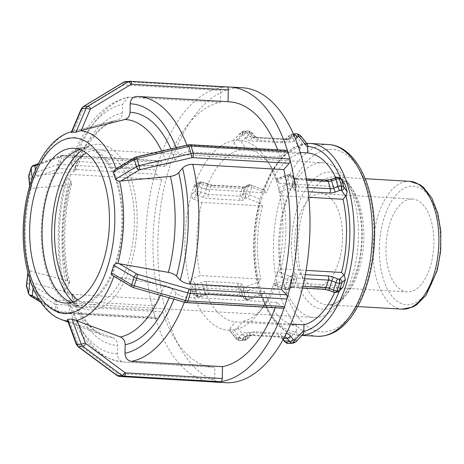 <?xml version="1.0" encoding="UTF-8"?>
<svg xmlns="http://www.w3.org/2000/svg" width="464" height="464" viewBox="0 0 464 464"><rect width="100%" height="100%" fill="white"/><g stroke="black" fill="none" stroke-linecap="round" stroke-linejoin="round"><path stroke-width="0.35" stroke-dasharray="2.32 1.74" d="M115.205 169.314L117.166 168.693L166.831 163.925C170.456 163.456 173.234 162.214 175.177 160.19L179.046 155.649C181.586 153.149 184.979 151.896 189.225 151.879L280.262 157.174L285.679 150.812A3.097 1.589 93.3 0 1 286.601 150.324M290.023 159.639A147.714 75.748 -86.7 0 0 288.863 155.376A147.714 75.748 -86.7 0 0 287.628 151.2M308.833 197.287L282.454 195.756L279.786 191.835L276.068 180.073A95.155 48.795 -86.7 0 0 267.444 160.735A95.155 48.795 -86.7 0 0 238.502 140.198L241.413 142.402L248.907 134.311A1.549 1.328 -94.7 0 1 249.852 133.91L250.119 133.928A1.549 1.328 -94.7 0 1 251.047 134.432L253.709 137.773A7.749 6.635 85.3 0 0 258.361 140.308L289.925 142.146A7.749 6.635 85.3 0 0 294.669 140.151L295.591 139.159M276.306 180.641L287.326 176.564A3.097 0.435 -110.3 0 1 287.129 174.94A3.097 0.435 -110.3 0 1 287.46 175.235L276.254 179.382L275.941 179.081M344.856 184.011L342.519 183.396L339.52 186.824L278.916 183.303L276.254 179.382L276.068 180.073M186.458 302.609A3.097 1.589 93.3 0 1 185.78 302.261L282.39 307.876A3.097 1.589 -86.7 0 0 283.063 308.229M282.39 307.876L277.223 302.389L186.186 297.093C181.946 296.641 178.611 295.319 176.163 293.12L172.475 289.205C170.613 287.436 167.887 286.184 164.285 285.453L113.361 276.074M284.357 307.162A147.714 75.748 -86.7 0 0 285.778 302.772A147.714 75.748 -86.7 0 0 287.117 298.3M342.38 288.051L340.321 288.475A92.945 47.659 93.3 0 1 339.37 290.992M338.795 291.554A3.097 2.819 45.6 0 1 335.774 292.082L339.863 288.086L340.321 288.475M339.863 288.086L337.45 285.528L276.851 282.002L273.772 284.908M302.87 286.346L294.472 285.859A4.652 1.74 17.3 0 0 292.245 286.323L290.905 287.639A4.652 1.74 -162.7 0 1 288.678 288.103L288.417 288.086A4.652 1.74 -162.7 0 1 285.006 287.297A3.097 0.568 111.6 0 0 284.786 289.275A3.097 0.568 111.6 0 0 285.076 289.136L274.044 284.763L273.899 283.608L276.677 274.676A95.155 48.795 -86.7 0 0 278.481 188.581M276.527 275.407L287.367 279.705A3.097 0.568 -68.4 0 1 289.147 276.057L278.116 271.689L276.677 274.676M119.265 376.437A3.097 1.589 93.3 0 1 118.03 373.503L214.641 379.123A3.097 1.589 -86.7 0 0 215.801 382.029A3.097 1.589 -86.7 0 0 215.94 382.069M214.641 379.123L214.89 367.273L123.853 361.978C119.834 361.276 117.67 358.562 117.375 353.846L117.554 345.384C117.427 341.585 115.838 338.993 112.787 337.612L69.617 321.494L67.384 319.905M215.197 382.034A147.714 75.748 -86.7 0 0 215.801 382.029A147.714 75.748 -86.7 0 0 218.376 381.901A147.714 75.748 -86.7 0 0 220.957 381.605M298.619 334.3L291.195 342.316L295.603 341.951L303.033 333.935L298.619 334.3C297.517 334.306 296.74 333.529 296.293 331.951A92.945 47.659 93.3 0 1 261.464 294.982L249.209 299.222A1.549 0.748 -15.8 0 1 248.06 299.413L247.799 299.396A1.549 0.748 -15.8 0 1 247.068 299.1L245.792 297.233A7.749 3.735 164.2 0 0 242.133 295.748L210.563 293.909A7.749 3.735 164.2 0 0 204.833 294.855L200.651 296.403A1.549 0.748 -15.8 0 1 199.503 296.589L199.242 296.571A1.549 0.748 -15.8 0 1 198.511 296.276L195.089 291.276L191.771 290.389A95.155 48.795 -86.7 0 0 229.332 330.258L229.929 328.263L237.063 337.206A1.549 1.328 85.3 0 0 237.997 337.711L238.258 337.728A1.549 1.328 85.3 0 0 239.204 337.328L242.005 334.306A7.749 6.635 -94.7 0 1 246.744 332.317L278.313 334.155A7.749 6.635 -94.7 0 1 282.959 336.69L285.621 340.025A1.549 1.328 85.3 0 0 286.555 340.535L286.816 340.553A1.549 1.328 85.3 0 0 287.761 340.153L296.276 330.965L296.293 331.951M283.197 339.341L282.634 338.639A4.652 3.979 85.3 0 0 279.844 337.113L248.275 335.281A4.652 3.979 85.3 0 0 247.799 335.286A4.652 3.979 85.3 0 0 245.433 336.475L242.631 339.491A4.652 3.979 -94.7 0 1 240.265 340.68A4.652 3.979 -94.7 0 1 239.789 340.686L239.528 340.675A4.652 3.979 -94.7 0 1 236.739 339.149A3.097 0.986 141.4 0 1 236.24 339.004L229.158 330.136L234.529 329.834A95.155 48.795 -86.7 0 0 258.581 313.107A95.155 48.795 -86.7 0 0 273.899 283.608M234.134 329.997L241.147 338.784A3.097 0.986 -38.6 0 0 244.667 336.574L237.533 327.636L234.529 329.834M303.033 333.935L303.497 333.72M37.81 164.726L63.359 155.573A3.097 2.575 70.3 0 0 61.457 155.399A3.097 2.575 70.3 0 0 60.007 157L31.906 167.063L29.539 174.655L57.646 164.587L60.007 157A4.652 1.74 17.3 0 1 61.729 156.826A3.097 1.589 93.3 0 1 63.255 155.162A3.097 1.589 93.3 0 1 63.933 155.515L160.538 161.13A3.097 1.589 -86.7 0 0 159.865 160.782A3.097 1.589 -86.7 0 0 158.572 161.843A3.097 1.589 -86.7 0 0 158.34 162.446L61.729 156.826L59.369 164.418L155.974 170.033A3.097 1.589 -86.7 0 0 155.817 170.711A147.714 75.748 -86.7 0 0 152.911 309.372A3.097 1.589 -86.7 0 0 153.045 310.022L56.434 304.407A3.097 1.589 93.3 0 1 57.107 300.133L153.717 305.747A3.097 1.589 -86.7 0 0 152.911 309.372A147.714 75.748 -86.7 0 0 154.071 313.635L153.045 310.022M153.717 305.747L159.135 299.384L68.098 294.095L64.177 291.989L65.001 289.548L68.869 285.006L69.693 282.57L67.367 280.703L30.131 270.877L29.348 270.779L27.968 271.568L28.06 272.322L30.114 279.548L32.816 283.011L70.899 293.155L73.184 294.872L72.401 297.459L68.533 302L67.744 304.575L71.636 306.542L162.667 311.837L157.25 318.2A3.097 1.589 93.3 0 1 156.327 318.681A3.097 1.589 93.3 0 1 155.307 317.811A147.714 75.748 -86.7 0 0 210.592 381.768M155.092 317.248L154.071 313.635A147.714 75.748 -86.7 0 0 155.307 317.811A3.097 1.589 -86.7 0 1 155.092 317.248L58.487 311.628A3.097 1.589 -86.7 0 0 59.717 313.067A3.097 1.589 -86.7 0 0 60.639 312.585A1.549 0.748 -15.8 0 1 60.071 312.434L39.156 299.779M258.402 286.561L247.295 290.667L249.348 297.894L260.455 293.787L257.851 284.571L257.967 282.669A92.945 47.659 93.3 0 1 254.144 243.136A92.945 47.659 93.3 0 1 259.643 202.838L260.055 203.365L247.527 198.406A1.549 0.58 17.3 0 0 246.39 198.14L246.129 198.122A1.549 0.58 17.3 0 0 245.386 198.279L244.041 199.595A7.749 2.9 -162.7 0 1 240.335 200.367L208.765 198.534A7.749 2.9 -162.7 0 1 203.081 197.212L198.969 195.582A1.549 0.58 17.3 0 0 197.832 195.315L197.565 195.303A1.549 0.58 17.3 0 0 196.829 195.454L193.227 198.975L191.156 195.785A95.155 48.795 -86.7 0 0 189.358 281.88L191.557 278.829L194.973 283.823A1.549 0.748 164.2 0 0 195.709 284.125L195.97 284.136A1.549 0.748 164.2 0 0 197.113 283.951L201.301 282.402A7.749 3.735 -15.8 0 1 207.031 281.457L238.595 283.295A7.749 3.735 -15.8 0 1 242.254 284.786L243.536 286.648A1.549 0.748 164.2 0 0 244.267 286.949L244.528 286.961A1.549 0.748 164.2 0 0 245.676 286.775L258.402 282.066L257.967 282.669M245.676 286.775A3.097 0.435 69.7 0 1 247.295 290.667A4.652 2.239 -15.8 0 1 243.855 291.235L243.594 291.218A4.652 2.239 -15.8 0 1 241.396 290.325L240.12 288.463A4.652 2.239 164.2 0 0 237.922 287.57L206.358 285.731A4.652 2.239 164.2 0 0 202.919 286.3L198.737 287.848A4.652 2.239 -15.8 0 1 195.298 288.411L195.037 288.393A4.652 2.239 -15.8 0 1 192.838 287.5L189.358 281.88M189.474 282.593L191.771 290.389M260.455 293.787L260.809 295.023L261.464 294.982M160.538 161.13L165.712 166.622L74.675 161.327L70.673 162.574L71.415 164.529L75.104 168.444L75.841 170.41L73.445 171.628L35.067 175.583L32.225 178.75L29.864 186.342L29.742 187.247L31.071 188.436L31.854 188.471L69.38 184.707L71.798 183.402L71.033 181.523L67.344 177.608L66.584 175.723L70.603 174.406L161.64 179.701L156.472 174.209A3.097 1.589 93.3 0 1 155.817 170.711A147.714 75.748 -86.7 0 1 157.157 166.24L158.34 162.446M155.974 170.033L157.157 166.24A147.714 75.748 -86.7 0 1 158.572 161.843A147.714 75.748 -86.7 0 1 221.972 87.406A3.097 1.589 93.3 0 0 220.684 90.515L124.079 84.895A1.549 1.328 85.3 0 0 123.407 85.063L83.085 109.481A1.549 1.328 85.3 0 0 82.522 110.148L73.608 131.155L117.34 120.089C120.443 119.068 122.136 116.667 122.421 112.891L122.6 104.429L128.012 97.173L220.441 102.364A132.942 68.173 -86.7 0 0 165.712 166.622M262.595 191.499L251.662 187.166L249.301 194.758L260.234 199.085L263.047 190.002L263.668 189.898A92.945 47.659 93.3 0 1 300.167 147.042L302.592 144.536L307.533 144.356M264.12 190.286L266.533 192.85L205.929 189.324L197.299 185.896L200.895 182.375A3.097 2.819 45.6 0 0 197.212 183.999L193.674 187.456L191.313 195.048L194.845 191.591L197.212 183.999A4.652 1.74 17.3 0 1 199.433 183.535A3.097 1.589 93.3 0 1 200.964 181.871A3.097 1.589 93.3 0 1 201.637 182.224L201.898 182.236A3.097 1.589 93.3 0 0 201.225 181.888A3.097 1.589 93.3 0 0 199.694 183.547L197.072 191.122L199.694 183.547A4.652 1.74 17.3 0 1 203.104 184.341A3.097 0.568 111.6 0 0 203.325 182.364A3.097 0.568 111.6 0 0 203.035 182.503L207.153 184.133A3.097 0.568 111.6 0 1 207.443 183.993A3.097 0.568 111.6 0 1 207.222 185.971L203.104 184.341L200.744 191.934L204.862 193.563L207.222 185.971A4.652 1.74 -162.7 0 0 210.633 186.766A3.097 1.589 93.3 0 1 212.164 185.107A3.097 1.589 93.3 0 1 212.837 185.455L244.4 187.288A3.097 1.589 93.3 0 0 243.728 186.94A3.097 1.589 93.3 0 0 242.202 188.604L210.633 186.766L208.272 194.358L239.836 196.191L242.202 188.604A4.652 1.74 -162.7 0 0 244.424 188.135A3.097 2.819 45.6 0 1 248.112 186.516L249.452 185.2A3.097 2.819 45.6 0 0 245.769 186.824L244.424 188.135L242.063 195.727L243.403 194.416L245.769 186.824A4.652 1.74 17.3 0 1 247.991 186.36A3.097 1.589 93.3 0 1 249.522 184.695A3.097 1.589 93.3 0 1 250.195 185.049L250.456 185.061A3.097 1.589 93.3 0 0 249.783 184.713A3.097 1.589 93.3 0 0 248.252 186.371L245.63 193.946L248.252 186.371A4.652 1.74 17.3 0 1 251.662 187.166A3.097 0.568 111.6 0 0 251.882 185.188A3.097 0.568 111.6 0 0 251.592 185.327L263.668 189.898M197.299 185.896L194.306 186.395L193.94 186.847A95.155 48.795 93.3 0 1 233.305 140.627L233.81 143.028L239.389 150.04A86.437 44.324 -86.7 0 0 205.929 189.324M193.674 187.456L193.94 186.847M191.313 195.048L191.156 195.785M260.234 199.085L259.556 201.225L259.643 202.838M108.68 175.195L107.886 172.359M111.412 184.817L110.606 181.987M108.831 262.984L109.846 259.741M105.786 272.832L106.697 269.851M278.116 271.689L280.917 268.923L306.066 270.39M237.533 327.636L243.391 321.285L290.679 324.034M296.276 330.965L296.392 325.438L235.787 321.912L229.929 328.263M195.089 291.276L203.864 288.022L264.463 291.549L261.94 294.512M258.402 282.066L260.93 279.096L200.326 275.575L191.557 278.829M193.227 198.975L201.863 202.403L262.462 205.929L260.055 203.365M118.059 184.051A79.037 40.53 -86.7 0 0 80.052 148.126A79.037 40.53 -86.7 0 0 41.534 224.042A79.037 40.53 -86.7 0 0 70.992 303.908A79.037 40.53 -86.7 0 0 80.347 305.266A79.037 40.53 -86.7 0 0 118.059 184.051M72.993 301.954A82.934 42.526 -86.7 0 0 82.905 308.45A82.934 42.526 -86.7 0 0 92.719 309.871A82.934 42.526 -86.7 0 0 132.292 182.688A82.934 42.526 -86.7 0 0 92.411 145A82.934 42.526 -86.7 0 0 81.815 150.301M71.537 132.594C70.951 132.379 71.346 131.973 72.72 131.382L73.608 131.155M280.262 157.174A132.942 68.173 -86.7 0 0 277.658 149.808M229.187 101.784A132.942 68.173 -86.7 0 0 228.044 101.738L137.008 96.442A132.942 68.173 -86.7 0 1 137.831 96.477M161.64 179.701A132.942 68.173 -86.7 0 0 159.135 299.384M162.667 311.837A132.942 68.173 -86.7 0 0 213.747 367.221A132.942 68.173 -86.7 0 0 214.89 367.273M275.251 307.771A132.942 68.173 -86.7 0 0 277.223 302.389M220.441 102.364L220.684 90.515M239.389 150.04L299.988 153.567A86.437 44.324 -86.7 0 0 266.533 192.85M299.988 153.567L300.167 147.042M262.462 205.929A86.437 44.324 -86.7 0 0 260.93 279.096M264.463 291.549A86.437 44.324 -86.7 0 0 296.392 325.438M334.631 292.471A86.437 44.324 -86.7 0 0 337.45 285.528M201.863 202.403A86.437 44.324 -86.7 0 0 200.326 275.575M203.864 288.022A86.437 44.324 -86.7 0 0 235.787 321.912M243.391 321.285A86.437 44.324 -86.7 0 0 263.796 306.408A86.437 44.324 -86.7 0 0 276.851 282.002M280.917 268.923A86.437 44.324 -86.7 0 0 282.454 195.756M233.195 140.725L241.065 132.507L245.479 132.147A3.097 1.259 42.8 0 1 248.907 134.311M227.128 86.983A147.714 75.748 -86.7 0 0 224.553 87.11L226.763 86.925L130.152 81.31L125.738 81.67L222.349 87.29L224.553 87.11A147.714 75.748 -86.7 0 0 221.972 87.406A3.097 1.589 -86.7 0 1 222.349 87.29M293.909 135.105L291.241 137.988A4.652 3.979 -94.7 0 1 288.875 139.177A4.652 3.979 -94.7 0 1 288.393 139.183L256.83 137.35A4.652 3.979 -94.7 0 1 254.04 135.824L251.378 132.489A4.652 3.979 85.3 0 0 248.588 130.964L248.321 130.952A4.652 3.979 85.3 0 0 247.846 130.952A4.652 3.979 85.3 0 0 245.479 132.147L238.113 140.099L238.502 140.198M238.113 140.099L233.699 140.459M300.26 152.511L246.993 149.414L241.413 142.402M410.884 199.068A46.493 23.844 -86.7 0 0 386.031 245.758A46.493 23.844 -86.7 0 0 407.212 291.879A46.493 23.844 -86.7 0 0 408.941 291.856A46.493 23.844 -86.7 0 0 433.799 245.166A46.493 23.844 -86.7 0 0 412.612 199.05A46.493 23.844 -86.7 0 0 410.884 199.068M339.52 186.824A86.437 44.324 -86.7 0 0 335.791 177.729M242.492 87.766A147.714 75.748 -86.7 0 0 237.005 87.835A147.714 75.748 -86.7 0 0 158.038 236.164A147.714 75.748 -86.7 0 0 225.342 382.696M71.328 302.429A77.488 39.736 -86.7 0 0 77.5 303.752A77.488 39.736 -86.7 0 0 80.376 303.717A77.488 39.736 -86.7 0 0 121.806 225.904A77.488 39.736 -86.7 0 0 86.495 149.037A77.488 39.736 -86.7 0 0 83.619 149.072A77.488 39.736 -86.7 0 0 80.214 149.634M77.726 299.843A77.488 39.736 -86.7 0 0 89.952 304.477A77.488 39.736 -86.7 0 0 92.829 304.442A77.488 39.736 -86.7 0 0 134.258 226.623A77.488 39.736 -86.7 0 0 98.948 149.762A77.488 39.736 -86.7 0 0 96.071 149.797A77.488 39.736 -86.7 0 0 86.269 152.946M320.212 162.829A77.488 39.736 -86.7 0 0 278.789 240.648A77.488 39.736 -86.7 0 0 314.099 317.509A77.488 39.736 -86.7 0 0 316.976 317.475A77.488 39.736 -86.7 0 0 358.399 239.662A77.488 39.736 -86.7 0 0 323.095 162.794A77.488 39.736 -86.7 0 0 320.212 162.829M319.568 193.761A46.493 23.844 -86.7 0 0 294.71 240.451A46.493 23.844 -86.7 0 0 315.897 286.566A46.493 23.844 -86.7 0 0 317.625 286.549A46.493 23.844 -86.7 0 0 342.478 239.859A46.493 23.844 -86.7 0 0 321.297 193.737A46.493 23.844 -86.7 0 0 319.568 193.761M278.916 183.303A86.437 44.324 -86.7 0 0 271.846 167.991A86.437 44.324 -86.7 0 0 246.993 149.414M134.606 157.603A3.097 1.34 -121.1 0 1 135.465 157.644L117.166 168.693M136.37 156.896L136.323 157.302A1.549 0.748 164.2 0 0 135.465 157.644M188.355 144.855L188.314 145.261L136.323 157.302M189.991 144.71A3.097 1.589 -86.7 0 0 189.074 145.191A1.549 0.748 164.2 0 0 188.314 145.261M285.679 150.812L189.074 145.191M307.713 187.415L298.746 186.893A3.097 1.589 93.3 0 1 298.074 191.168L308.253 191.76M278.359 187.868L289.374 183.79A3.097 0.435 69.7 0 0 290.998 187.688A1.549 0.748 -15.8 0 1 292.14 187.497A3.097 1.589 93.3 0 0 292.813 183.228A4.652 2.239 164.2 0 0 289.374 183.79L287.326 176.564A4.652 2.239 -15.8 0 1 290.766 176.001A3.097 1.589 -86.7 0 0 289.53 174.568L289.791 174.58A3.097 1.589 -86.7 0 1 291.027 176.018L293.08 183.239A3.097 1.589 93.3 0 1 292.407 187.514A1.549 0.748 -15.8 0 1 293.138 187.81A3.097 2.68 145.6 0 0 295.272 184.133A4.652 2.239 164.2 0 0 293.08 183.239L291.027 176.018A4.652 2.239 -15.8 0 1 293.225 176.912A3.097 2.68 -34.4 0 0 292.9 176.221L294.176 178.089A3.097 2.68 -34.4 0 1 294.501 178.773L296.548 186L295.272 184.133L293.225 176.912L294.501 178.773A4.652 2.239 164.2 0 0 296.693 179.667L298.746 186.893A4.652 2.239 -15.8 0 1 296.548 186A3.097 2.68 145.6 0 1 294.414 189.677A7.749 3.735 164.2 0 0 298.074 191.168M293.138 187.81L294.414 189.677M279.786 191.835L290.998 187.688M327.027 180.067A3.097 1.589 -86.7 0 0 326.105 180.548L294.541 178.715A3.097 1.589 -86.7 0 1 295.464 178.234A3.097 1.589 -86.7 0 1 296.693 179.667L306.652 180.247M275.958 179.075L287.129 174.94L289.53 174.568A3.097 1.589 -86.7 0 0 288.608 175.05A1.549 0.748 164.2 0 0 287.46 175.235M306.42 178.872L294.176 178.089A3.097 2.68 -34.4 0 0 290.882 177.225L289.6 175.363A3.097 2.68 -34.4 0 1 292.9 176.221L289.791 174.58A3.097 1.589 -86.7 0 0 288.869 175.061L288.608 175.05M289.6 175.363A1.549 0.748 164.2 0 0 288.869 175.061M294.541 178.715A7.749 3.735 -15.8 0 1 290.882 177.225M331.505 179.313A3.097 0.435 -110.3 0 1 331.835 179.609A7.749 3.735 -15.8 0 1 326.105 180.548M335.687 177.764A3.097 0.435 -110.3 0 1 336.017 178.06L331.835 179.609M338.088 177.393A3.097 1.589 -86.7 0 0 337.166 177.874A1.549 0.748 164.2 0 0 336.017 178.06M338.215 177.41A3.097 1.589 -86.7 0 0 337.427 177.886L337.166 177.874M341.458 179.046A3.097 2.68 -34.4 0 0 338.163 178.188A1.549 0.748 164.2 0 0 337.427 177.886M342.043 183.86L338.163 178.188M185.032 302.36L185.026 302.122A1.549 0.58 17.3 0 0 185.78 302.261M133.603 287.668L185.026 302.122M132.043 287.007A3.097 1.514 120.3 0 0 132.75 287.077A1.549 0.58 17.3 0 0 133.597 287.431M114.904 276.631L132.75 287.077M335.576 292.569A3.097 1.589 93.3 0 1 335.031 292.239A1.549 0.58 17.3 0 0 335.774 292.082M335.443 292.575A3.097 1.589 93.3 0 1 334.77 292.221L335.031 292.239M333.343 292.094A3.097 0.568 111.6 0 0 333.633 291.96A1.549 0.58 17.3 0 0 334.77 292.221M329.231 290.464A3.097 0.568 111.6 0 0 329.515 290.331L333.633 291.96M324.51 289.356A3.097 1.589 93.3 0 1 323.831 289.008A7.749 2.9 -162.7 0 1 329.515 290.331M304.529 278.719L296.832 278.267A3.097 1.589 -86.7 0 0 296.339 274.091A7.749 2.9 17.3 0 0 292.627 274.868A3.097 2.819 -134.4 0 1 294.605 278.736L292.245 286.323A3.097 2.819 45.6 0 1 291.578 287.419L290.238 288.73A3.097 2.819 45.6 0 0 290.905 287.639L293.265 280.047L294.605 278.736A4.652 1.74 -162.7 0 1 296.832 278.267L294.472 285.859A3.097 1.589 93.3 0 1 292.941 287.518A3.097 1.589 93.3 0 1 292.268 287.17L323.831 289.008M302.464 288.074L291.578 287.419A3.097 2.819 45.6 0 1 288.562 287.947A7.749 2.9 -162.7 0 1 292.268 287.17M273.789 284.913L286.885 289.751A3.097 1.589 93.3 0 1 286.213 289.397L286.474 289.414A3.097 1.589 93.3 0 0 287.146 289.762L286.885 289.751A3.097 1.589 93.3 0 0 288.417 288.086L291.038 280.511L288.678 288.103A3.097 1.589 93.3 0 1 287.146 289.762L290.238 288.73A3.097 2.819 45.6 0 1 287.216 289.258L288.562 287.947M286.474 289.414A1.549 0.58 17.3 0 0 287.216 289.258M285.076 289.136A1.549 0.58 17.3 0 0 286.213 289.397M292.627 274.868L291.288 276.179A3.097 2.819 -134.4 0 1 293.265 280.047A4.652 1.74 17.3 0 1 291.038 280.511A3.097 1.589 -86.7 0 0 290.545 276.335L290.284 276.324A3.097 1.589 -86.7 0 1 290.777 280.5A4.652 1.74 17.3 0 1 287.367 279.705L285.006 287.297L274.166 282.999M290.284 276.324A1.549 0.58 -162.7 0 1 289.147 276.057M291.288 276.179A1.549 0.58 -162.7 0 1 290.545 276.335M305.318 274.613L296.339 274.091M117.125 375.62A3.097 1.282 126.5 0 1 117.375 373.259A1.549 1.328 85.3 0 0 118.03 373.503M77.917 346.573A3.097 1.282 126.5 0 1 78.167 344.213L117.375 373.259M76.322 344.421A3.097 0.487 160 0 1 77.639 343.488A1.549 1.328 85.3 0 0 78.167 344.213M69.617 321.494L77.639 343.488M288.828 343.505A4.652 3.979 -94.7 0 0 291.195 342.316A3.097 1.259 42.8 0 1 287.761 340.153M288.115 343.499A3.097 1.589 93.3 0 1 286.816 340.553M287.784 343.464A3.097 1.589 93.3 0 1 286.555 340.535M284.797 341.829A3.097 0.986 141.4 0 1 285.621 340.025M283.626 338.552L282.634 338.639A3.097 0.986 141.4 0 1 282.135 338.494A3.097 0.986 141.4 0 1 282.959 336.69M283.034 339.625L282.135 338.494L279.728 337.113L248.159 335.281A3.097 1.589 93.3 0 0 248.275 335.281L252.689 334.915L284.258 336.748L279.844 337.113A3.097 1.589 93.3 0 1 279.728 337.113A3.097 1.589 93.3 0 1 278.313 334.155M239.204 337.328A3.097 1.259 42.8 0 0 242.631 339.491L247.045 339.126L249.841 336.11A4.652 3.979 -94.7 0 1 252.207 334.921L248.159 335.281A3.097 1.589 93.3 0 1 246.744 332.317M238.258 337.728A3.097 1.589 93.3 0 0 239.673 340.686L244.679 340.315L247.486 338.94A3.097 1.259 -137.2 0 0 246.807 336.702A1.549 1.328 -94.7 0 1 245.862 337.102A3.097 1.589 -86.7 0 1 244.203 340.321L239.789 340.686A3.097 1.589 93.3 0 1 239.673 340.686L239.412 340.675A3.097 1.589 93.3 0 0 239.528 340.675L244.203 340.321A4.652 3.979 85.3 0 0 244.679 340.315A4.652 3.979 85.3 0 0 247.045 339.126A3.097 1.259 -137.2 0 0 247.486 338.94L250.287 335.919A3.097 1.259 -137.2 0 1 249.841 336.11L245.433 336.475A3.097 1.259 42.8 0 1 242.005 334.306M237.063 337.206A3.097 0.986 141.4 0 0 236.24 339.004L239.412 340.675A3.097 1.589 93.3 0 1 237.997 337.711M245.862 337.102L245.601 337.084A3.097 1.589 -86.7 0 1 243.936 340.309A4.652 3.979 85.3 0 1 241.147 338.784L236.739 339.149L229.721 330.362M249.609 333.68A3.097 1.259 -137.2 0 1 250.287 335.919L252.207 334.921A4.652 3.979 -94.7 0 1 252.689 334.915A3.097 1.589 -86.7 0 0 254.347 331.69A7.749 6.635 85.3 0 0 249.609 333.68L246.807 336.702M284.676 336.609A3.097 1.589 -86.7 0 1 284.258 336.748A4.652 3.979 -94.7 0 1 284.583 336.783M293.236 343.14A4.652 3.979 85.3 0 0 295.603 341.951A3.097 1.259 -137.2 0 0 296.049 341.765M245.601 337.084A1.549 1.328 -94.7 0 1 244.667 336.574M285.841 334.364A3.097 1.589 -86.7 0 0 285.917 333.523L254.347 331.69M286.247 333.552A7.749 6.635 85.3 0 0 285.917 333.523M40.739 302.197L57.727 312.469A3.097 2.477 -58.8 0 1 56.776 311.182L54.723 303.955L27.185 287.291L29.232 294.518L56.776 311.182A4.652 2.239 164.2 0 0 58.487 311.628L56.434 304.407A4.652 2.239 -15.8 0 1 54.723 303.955A3.097 2.477 121.2 0 1 56.538 299.982A1.549 0.748 164.2 0 0 57.107 300.133M26.541 286.52A4.652 2.239 -15.8 0 0 27.185 287.291A3.097 2.477 121.2 0 1 28.994 283.318L56.538 299.982M26.431 285.18A3.097 2.662 -173.5 0 1 28.768 282.912A1.549 0.748 164.2 0 0 28.994 283.318M30.131 270.877L28.768 282.912M27.997 272.913L28.06 272.322M30.114 279.548L30.067 279.937M28.588 293.747A4.652 2.239 164.2 0 0 29.232 294.518A3.097 2.477 -58.8 0 0 30.183 295.812M33.124 288.092L33.663 283.33M156.327 318.681L59.717 313.067L57.727 312.469A3.097 2.477 -58.8 0 0 60.071 312.434M157.25 318.2L60.639 312.585M244.267 286.949A3.097 1.589 93.3 0 0 243.594 291.218L245.642 298.445L243.855 291.235A3.097 1.589 93.3 0 1 244.528 286.961M242.254 284.786A3.097 2.68 145.6 0 0 240.12 288.463L242.173 295.69L243.449 297.552L241.396 290.325A3.097 2.68 145.6 0 1 243.536 286.648M207.031 281.457A3.097 1.589 93.3 0 0 206.358 285.731L208.411 292.958L239.975 294.797L237.922 287.57A3.097 1.589 93.3 0 1 238.595 283.295M197.113 283.951A3.097 0.435 69.7 0 1 198.737 287.848L200.784 295.069L204.972 293.526L202.919 286.3A3.097 0.435 69.7 0 0 201.301 282.402M195.709 284.125A3.097 1.589 93.3 0 0 195.037 288.393L197.084 295.62L195.298 288.411A3.097 1.589 93.3 0 1 195.97 284.136M191.528 289.814L194.892 294.727L192.838 287.5A3.097 2.68 145.6 0 1 194.973 283.823M191.823 290.464L195.211 295.411A3.097 2.68 -34.4 0 1 194.892 294.727A4.652 2.239 164.2 0 0 197.084 295.62A3.097 1.589 -86.7 0 0 198.319 297.053A3.097 1.589 -86.7 0 0 199.242 296.571M198.511 296.276A3.097 2.68 -34.4 0 1 195.211 295.411L198.58 297.07A3.097 1.589 -86.7 0 1 197.351 295.638A4.652 2.239 164.2 0 0 200.784 295.069A3.097 0.435 -110.3 0 1 200.982 296.693A3.097 0.435 -110.3 0 1 200.651 296.403M199.503 296.589A3.097 1.589 -86.7 0 1 198.58 297.07L200.982 296.693L205.169 295.145A3.097 0.435 -110.3 0 0 204.972 293.526A4.652 2.239 -15.8 0 1 208.411 292.958A3.097 1.589 -86.7 0 0 209.641 294.391A3.097 1.589 -86.7 0 0 210.563 293.909M204.833 294.855A3.097 0.435 -110.3 0 0 205.169 295.145L209.641 294.391L241.21 296.229A3.097 1.589 -86.7 0 1 239.975 294.797A4.652 2.239 -15.8 0 1 242.173 295.69A3.097 2.68 -34.4 0 0 242.492 296.374A3.097 2.68 -34.4 0 0 245.792 297.233M242.133 295.748A3.097 1.589 -86.7 0 1 241.21 296.229L242.492 296.374L243.768 298.236A3.097 2.68 -34.4 0 1 243.449 297.552A4.652 2.239 164.2 0 0 245.642 298.445A3.097 1.589 -86.7 0 0 246.877 299.877A3.097 1.589 -86.7 0 0 247.799 299.396M247.068 299.1A3.097 2.68 -34.4 0 1 243.768 298.236L247.138 299.895A3.097 1.589 -86.7 0 1 245.908 298.462A4.652 2.239 164.2 0 0 249.348 297.894A3.097 0.435 -110.3 0 1 249.545 299.518A3.097 0.435 -110.3 0 1 249.209 299.222M261.07 295.255L249.545 299.518L247.138 299.895A3.097 1.589 -86.7 0 0 248.06 299.413M63.359 155.573A1.549 0.58 -162.7 0 1 63.933 155.515M31.21 167.661A4.652 1.74 17.3 0 1 31.906 167.063A3.097 2.575 70.3 0 1 33.356 165.462M35.925 175.392L35.397 169.934M32.173 178.188L32.225 178.75M29.864 186.342L29.789 185.588M28.849 175.253A4.652 1.74 -162.7 0 1 29.539 174.655A3.097 2.575 -109.7 0 0 31.187 178.715A1.549 0.58 17.3 0 0 30.943 179.005L31.854 188.471M59.288 168.652A3.097 2.575 -109.7 0 1 57.646 164.587A4.652 1.74 -162.7 0 1 59.369 164.418A3.097 1.589 -86.7 0 0 59.862 168.594A1.549 0.58 17.3 0 0 59.288 168.652L31.187 178.715M28.716 176.558A3.097 2.842 174.5 0 0 30.943 179.005M156.472 174.209L59.862 168.594M250.456 185.061A1.549 0.58 -162.7 0 1 251.592 185.327M249.452 185.2A1.549 0.58 -162.7 0 1 250.195 185.049M244.4 187.288A7.749 2.9 17.3 0 0 248.112 186.516M207.153 184.133A7.749 2.9 17.3 0 0 212.837 185.455M201.898 182.236A1.549 0.58 -162.7 0 1 203.035 182.503M200.895 182.375A1.549 0.58 -162.7 0 1 201.637 182.224M196.829 195.454A3.097 2.819 -134.4 0 1 194.845 191.591A4.652 1.74 -162.7 0 1 197.072 191.122A3.097 1.589 -86.7 0 0 197.565 195.303M197.832 195.315A3.097 1.589 -86.7 0 1 197.333 191.139A4.652 1.74 -162.7 0 1 200.744 191.934A3.097 0.568 -68.4 0 1 198.969 195.582M203.081 197.212A3.097 0.568 -68.4 0 0 204.862 193.563A4.652 1.74 17.3 0 0 208.272 194.358A3.097 1.589 -86.7 0 0 208.765 198.534M240.335 200.367A3.097 1.589 -86.7 0 1 239.836 196.191A4.652 1.74 17.3 0 0 242.063 195.727A3.097 2.819 -134.4 0 0 244.041 199.595M245.386 198.279A3.097 2.819 -134.4 0 1 243.403 194.416A4.652 1.74 -162.7 0 1 245.63 193.946A3.097 1.589 -86.7 0 0 246.129 198.122M246.39 198.14A3.097 1.589 -86.7 0 1 245.891 193.964A4.652 1.74 -162.7 0 1 249.301 194.758A3.097 0.568 -68.4 0 1 247.527 198.406M72.72 131.382A95.364 48.906 -86.7 0 0 72.117 131.527A95.364 48.906 -86.7 0 0 35.067 175.583M31.071 188.436A95.364 48.906 -86.7 0 0 25.375 230.005A95.364 48.906 -86.7 0 0 29.348 270.779M32.816 283.011A95.364 48.906 -86.7 0 0 61.19 319.481M67.808 321.071A95.364 48.906 -86.7 0 0 68.747 321.152M161.669 151.038A109.249 56.022 93.3 0 1 166.831 163.925M73.445 171.628A109.249 56.022 93.3 0 1 116.174 120.362A109.249 56.022 93.3 0 1 117.34 120.089M67.367 280.703A109.249 56.022 93.3 0 1 69.38 184.707M112.787 337.612A109.249 56.022 93.3 0 1 103.658 335.675A109.249 56.022 93.3 0 1 70.899 293.155M164.285 285.453A109.249 56.022 93.3 0 1 160.364 295.313M175.177 160.19A116.731 59.856 -86.7 0 0 170.851 148.909M122.421 112.891A116.731 59.856 -86.7 0 0 75.104 168.444M71.033 181.523A116.731 59.856 -86.7 0 0 68.869 285.006M72.401 297.459A116.731 59.856 -86.7 0 0 117.554 345.384M169.145 297.824A116.731 59.856 -86.7 0 0 172.475 289.205M176.169 147.68A125.193 64.2 93.3 0 1 179.046 155.649M71.415 164.529A125.193 64.2 93.3 0 1 122.6 104.429M65.001 289.548A125.193 64.2 93.3 0 1 67.344 177.608M117.375 353.846A125.193 64.2 93.3 0 1 68.533 302M176.163 293.12A125.193 64.2 93.3 0 1 173.913 299.181M189.225 151.879A132.942 68.173 -86.7 0 0 186.882 145.197M129.404 97.075A132.942 68.173 -86.7 0 0 74.675 161.327M70.603 174.406A132.942 68.173 -86.7 0 0 68.098 294.095M71.636 306.542A132.942 68.173 -86.7 0 0 122.711 361.932A132.942 68.173 -86.7 0 0 123.853 361.978M184.336 302.163A132.942 68.173 -86.7 0 0 186.186 297.093M340.553 178.135A92.945 47.659 93.3 0 1 342.519 183.396M310.225 143.463A96.042 49.248 -86.7 0 0 306.658 143.509A96.042 49.248 -86.7 0 0 255.206 243.42A96.042 49.248 -86.7 0 0 299.071 335.223A96.042 49.248 -86.7 0 0 302.11 335.217M125.257 81.676A4.652 3.979 -94.7 0 1 125.738 81.67A3.097 1.589 -86.7 0 0 124.079 84.895M81.27 108.802A3.097 0.835 -157 0 0 82.522 110.148M83.073 106.697A3.097 1.473 -121.2 0 0 83.085 109.481M123.401 82.285A3.097 1.473 -121.2 0 0 123.407 85.063M307.006 144.171L299.935 135.314A3.097 0.986 141.4 0 1 300.434 135.453M302.592 144.536L295.522 135.674A3.097 0.986 -38.6 0 0 292.001 137.883A1.549 1.328 85.3 0 0 291.073 137.379A3.097 1.589 -86.7 0 1 292.732 134.154A4.652 3.979 -94.7 0 1 295.522 135.674L299.935 135.314A4.652 3.979 85.3 0 0 297.146 133.789L292.471 134.137L297.146 133.789M293.857 134.983L289.623 135.331L286.827 138.353A3.097 1.259 -137.2 0 0 286.387 138.545A3.097 1.259 -137.2 0 0 287.065 140.778A7.749 6.635 -94.7 0 1 282.321 142.773A3.097 1.589 -86.7 0 1 283.98 139.548L288.393 139.183A3.097 1.589 93.3 0 1 288.509 139.183L256.946 137.344A3.097 1.589 93.3 0 0 256.83 137.35L252.416 137.709L283.98 139.548A4.652 3.979 85.3 0 0 284.461 139.542A4.652 3.979 85.3 0 0 286.827 138.353L291.241 137.988A3.097 1.259 42.8 0 1 294.669 140.151M293.434 134.026L291.989 134.142A4.652 3.979 -94.7 0 0 289.623 135.331A3.097 1.259 -137.2 0 0 289.182 135.523L286.387 138.545L284.461 139.542L288.509 139.183A3.097 1.589 93.3 0 1 289.925 142.146M253.709 137.773A3.097 0.986 141.4 0 0 254.539 135.969L251.877 132.634A3.097 0.986 141.4 0 0 251.378 132.489L246.964 132.849L249.626 136.19L254.04 135.824A3.097 0.986 141.4 0 1 254.539 135.969L256.946 137.344A3.097 1.589 93.3 0 1 258.361 140.308M250.119 133.928A3.097 1.589 93.3 0 0 248.704 130.964L248.437 130.947A3.097 1.589 93.3 0 0 248.321 130.952L244.174 131.329L248.588 130.964A3.097 1.589 93.3 0 1 248.704 130.964L251.877 132.634A3.097 0.986 141.4 0 1 251.047 134.432M233.195 140.72L240.625 132.698A3.097 1.259 -137.2 0 1 241.065 132.507A4.652 3.979 -94.7 0 1 243.432 131.318L248.437 130.947A3.097 1.589 93.3 0 1 249.852 133.91M241.303 134.937A3.097 1.259 -137.2 0 1 240.625 132.698L243.432 131.318A4.652 3.979 -94.7 0 1 243.913 131.312A3.097 1.589 -86.7 0 0 242.249 134.537A1.549 1.328 85.3 0 0 241.303 134.937L233.81 143.028M242.515 134.554A3.097 1.589 -86.7 0 1 244.174 131.329A4.652 3.979 -94.7 0 1 246.964 132.849A3.097 0.986 -38.6 0 0 243.443 135.059A1.549 1.328 85.3 0 0 242.515 134.554L242.249 134.537M246.106 138.4A3.097 0.986 -38.6 0 1 249.626 136.19A4.652 3.979 85.3 0 0 252.416 137.709A3.097 1.589 -86.7 0 0 250.757 140.934A7.749 6.635 -94.7 0 1 246.106 138.4L243.443 135.059M289.861 137.762A3.097 1.259 -137.2 0 1 289.182 135.523L291.989 134.142A4.652 3.979 -94.7 0 1 292.471 134.137A3.097 1.589 -86.7 0 0 290.806 137.361A1.549 1.328 85.3 0 0 289.861 137.762L287.065 140.778M282.321 142.773L250.757 140.934M300.104 148.039L292.001 137.883M402.213 309.152A64.026 32.834 93.3 0 1 372.969 247.95A64.026 32.834 93.3 0 1 407.264 181.343A64.026 32.834 93.3 0 1 409.648 181.314M379.349 247.985A59.38 30.45 -86.7 0 0 408.674 304.715A59.38 30.45 -86.7 0 0 440.481 242.945A59.38 30.45 -86.7 0 0 411.156 186.215A59.38 30.45 -86.7 0 0 379.349 247.985M332.218 176.975A64.026 32.834 -86.7 0 0 297.923 243.588A64.026 32.834 -86.7 0 0 327.166 304.79A64.026 32.834 -86.7 0 0 363.66 242.776A64.026 32.834 -86.7 0 0 334.596 176.946A64.026 32.834 -86.7 0 0 332.218 176.975M291.543 243.554A68.678 35.218 93.3 0 1 328.332 172.109A68.678 35.218 93.3 0 1 362.251 237.719A68.678 35.218 93.3 0 1 325.461 309.163A68.678 35.218 93.3 0 1 291.543 243.554M328.808 149.443A91.391 46.864 -86.7 0 0 279.85 244.516A91.391 46.864 -86.7 0 0 324.986 331.83A91.391 46.864 -86.7 0 0 373.943 236.756A91.391 46.864 -86.7 0 0 328.808 149.443M317.335 336.284A96.042 49.248 93.3 0 1 273.47 244.482A96.042 49.248 93.3 0 1 324.922 144.571A96.042 49.248 93.3 0 1 328.489 144.524M27.869 272.438L27.968 271.568M159.865 160.782L63.255 155.162L61.457 155.399L38.332 163.682M29.742 187.247L29.632 186.122M263.407 189.753L249.783 184.713L246.43 185.728L245.091 187.044L212.164 185.107L200.964 181.871L197.873 182.903L194.306 186.395M80.052 148.126L92.411 145M70.992 303.908L82.905 308.45M75.852 170.41C87.232 141.085 100.676 124.398 116.174 120.362L71.56 131.672M68.202 322.155L103.658 335.675C91.512 331.145 81.357 317.544 73.196 294.866M69.704 282.57C62.449 252.735 63.237 214.681 71.81 183.408M70.667 162.568C83.804 125.39 102.921 103.588 128.012 97.162M64.165 291.995C55.407 256.685 56.347 212.46 66.572 175.723M67.738 304.575C79.234 339.544 97.556 358.66 122.711 361.932L213.747 367.221M260.809 295.023L268.227 311.97C273.168 320.659 279.021 327.021 285.783 331.064C290.029 333.552 294.454 334.938 299.071 335.223L301.948 335.391M257.851 284.571C254.8 271.643 253.419 257.862 253.704 243.223C254.034 228.636 255.983 214.635 259.556 201.225M306.832 143.475L293.857 147.378L281.863 156.948L271.428 171.448L263.047 190.002M263.796 306.408L258.581 313.107M365.18 178.727L334.596 176.946C348.313 175.873 363.88 206.347 361.473 241.193C360.632 277.147 341.11 307.62 327.166 304.79L357.744 306.565M65.047 303.027L77.5 303.752M86.495 149.037L74.043 148.312M89.952 304.477L314.099 317.509M323.095 162.794L98.948 149.762M315.897 286.566L407.212 291.879M412.612 199.05L321.297 193.737M271.846 167.991L267.444 160.735"/><path stroke-width="0.7" d="M290.023 159.639A3.097 1.589 -86.7 0 0 289.89 158.99L193.279 153.369A3.097 1.589 93.3 0 1 192.606 157.644L289.217 163.258A3.097 1.589 -86.7 0 0 290.023 159.639A147.714 75.748 -86.7 0 1 287.117 298.3A3.097 1.589 -86.7 0 1 286.955 298.978L284.594 306.565L187.984 300.945A3.097 1.589 93.3 0 1 186.458 302.609L283.063 308.229A3.097 1.589 -86.7 0 0 284.357 307.162A3.097 1.589 -86.7 0 0 284.594 306.565M289.217 163.258L283.794 169.621L192.763 164.331C188.517 164.343 185.119 165.602 182.578 168.101L178.71 172.643C176.772 174.661 173.988 175.908 170.363 176.372L119.59 181.134C117.433 180.937 116.075 180.322 115.519 179.278L113.465 172.051L115.205 169.314L134.606 157.603A3.097 1.34 -121.1 0 0 134.38 159.425L136.433 166.646A3.097 1.34 58.9 0 0 138.997 170.091A1.549 0.748 -15.8 0 1 139.861 169.754L191.847 157.714A1.549 0.748 -15.8 0 1 192.606 157.644M191.847 157.714L191 153.584L139.014 165.625L136.961 158.398L188.952 146.363L191 153.584A4.652 2.239 164.2 0 1 193.279 153.369L191.226 146.143L287.837 151.763L289.89 158.99M287.837 151.763A3.097 1.589 -86.7 0 0 287.628 151.2A147.714 75.748 -86.7 0 0 230.04 87.041A147.714 75.748 -86.7 0 0 227.128 86.983A3.097 1.589 -86.7 0 0 226.873 86.925A3.097 1.589 -86.7 0 0 226.763 86.925M113.465 172.051L134.38 159.425A4.652 2.239 -15.8 0 1 136.961 158.398L136.37 156.896L188.355 144.855L188.952 146.363A4.652 2.239 -15.8 0 1 191.226 146.143A3.097 1.589 -86.7 0 0 189.991 144.71L286.601 150.324A3.097 1.589 93.3 0 1 287.628 151.2M347.223 191.91L343.83 186.957L341.782 179.73L345.17 184.684L347.223 191.91L346.016 195.709A92.945 47.659 93.3 0 1 344.34 275.541L343.934 275.007L339.845 279.003A1.549 0.58 -162.7 0 1 339.103 279.16L338.842 279.142A1.549 0.58 -162.7 0 1 337.705 278.881L333.587 277.252A7.749 2.9 17.3 0 0 327.903 275.929L305.318 274.613M306.652 180.247L328.263 181.505L330.31 188.726A4.652 2.239 -15.8 0 0 333.749 188.164A3.097 0.435 69.7 0 0 335.373 192.061L339.555 190.513A3.097 0.435 69.7 0 1 337.937 186.615L333.749 188.164L331.702 180.937L335.884 179.388L337.937 186.615A4.652 2.239 164.2 0 1 341.371 186.052A3.097 1.589 93.3 0 1 340.704 190.321L340.965 190.339A3.097 1.589 93.3 0 0 341.637 186.064L339.323 178.826L341.637 186.064A4.652 2.239 164.2 0 1 343.83 186.957A3.097 2.68 145.6 0 1 341.695 190.634L345.581 196.313L346.016 195.709M345.17 184.684L341.458 179.046L338.349 177.405A3.097 1.589 -86.7 0 0 338.215 177.41M286.955 298.978L190.344 293.358A3.097 1.589 -86.7 0 0 189.851 289.182A1.549 0.58 -162.7 0 1 189.097 289.049L185.032 302.36L133.603 287.668L136.654 278.261L188.082 292.952A4.652 1.74 17.3 0 0 190.344 293.358L187.984 300.945A4.652 1.74 -162.7 0 1 185.722 300.544L134.293 285.853A4.652 1.74 -162.7 0 1 131.753 284.792L111.354 272.849C111.18 274.195 112.015 275.355 113.866 276.329M111.354 272.849L113.715 265.257C114.382 264.126 115.762 263.535 117.868 263.477L168.357 272.374C171.953 273.105 174.684 274.357 176.54 276.126L180.235 280.041C182.677 282.24 186.018 283.568 190.252 284.014L281.288 289.31L286.462 294.797A3.097 1.589 93.3 0 1 287.117 298.3M343.029 286.972L339.462 290.464L341.823 282.872L345.39 279.386L343.029 286.972L338.795 291.554A3.097 2.819 45.6 0 0 339.462 290.464A4.652 1.74 -162.7 0 1 337.235 290.928A3.097 1.589 93.3 0 1 335.71 292.587A3.097 1.589 93.3 0 1 335.576 292.569M345.39 279.386L344.34 275.541M215.94 382.069A3.097 1.589 -86.7 0 0 216.056 382.087A3.097 1.589 -86.7 0 0 216.172 382.081L119.561 376.466A3.097 1.589 93.3 0 1 119.445 376.466A3.097 1.589 93.3 0 1 119.265 376.437M67.628 319.371L72.042 319.006L81.206 344.143L76.792 344.508L67.628 319.371L67.384 319.905L76.322 344.421L77.917 346.573A3.097 1.282 126.5 0 0 78.375 346.683A4.652 3.979 -94.7 0 1 76.792 344.508A3.097 0.487 160 0 1 76.322 344.421M216.056 382.087L119.445 376.466L117.125 375.62A3.097 1.282 126.5 0 0 117.583 375.73L78.375 346.683L82.789 346.324L121.997 375.364L117.583 375.73A4.652 3.979 -94.7 0 0 119.561 376.466L123.975 376.101L220.586 381.721L216.172 382.081M72.042 319.006L120.391 336.986C123.441 338.366 125.031 340.959 125.158 344.758L124.978 353.22C125.274 357.935 127.438 360.65 131.457 361.352L222.494 366.641L222.244 378.496A3.097 1.589 93.3 0 1 220.957 381.605A147.714 75.748 -86.7 0 0 284.357 307.162M220.586 381.721A3.097 1.589 -86.7 0 0 220.957 381.605M290.679 324.034L303.995 324.812L303.816 331.331L303.033 333.935M110.606 181.987L108.68 175.195M345.581 196.313L343.053 199.276L308.833 197.287M106.697 269.851L108.831 262.984M306.066 270.39L341.521 272.449L343.934 275.007M63.904 313.676L71.514 313.067M27.683 266.522L31.221 278.974M33.321 178.518L29.249 191.591M81.815 150.301A82.934 42.526 -86.7 0 0 51.997 224.651A82.934 42.526 -86.7 0 0 72.993 301.954M75.185 137.663L67.582 138.289M226.873 86.925L130.268 81.304A3.097 1.589 93.3 0 0 130.152 81.31A4.652 3.979 85.3 0 0 129.671 81.316A4.652 3.979 85.3 0 0 128.145 81.815L87.818 106.233A4.652 3.979 85.3 0 0 86.147 108.222L75.951 132.228L71.282 132.315L81.27 108.802A3.097 0.835 -157 0 1 81.734 108.582L86.147 108.222A3.097 0.835 23 0 1 90.132 109.516A1.549 1.328 -94.7 0 1 90.689 108.854L131.01 84.436A1.549 1.328 -94.7 0 1 131.683 84.268L228.288 89.888A3.097 1.589 -86.7 0 0 227.128 86.983M75.951 132.228L81.212 130.529L90.132 109.516M186.882 145.197A132.942 68.173 -86.7 0 0 138.15 96.495L137.008 96.442C132.965 96.68 130.697 99.128 130.204 103.803L130.024 112.265C129.74 116.041 128.047 118.436 124.949 119.463L81.212 130.529M277.658 149.808A132.942 68.173 -86.7 0 0 229.187 101.784L138.15 96.495A132.942 68.173 -86.7 0 0 137.831 96.477M222.494 366.641A132.942 68.173 -86.7 0 0 275.251 307.771M228.288 89.888L228.044 101.72M210.592 381.768A147.714 75.748 -86.7 0 0 212.889 381.971A147.714 75.748 -86.7 0 0 215.197 382.034M307.006 144.171C307.644 144.136 307.87 144.884 307.69 146.421A92.945 47.659 93.3 0 1 340.553 178.135M303.995 324.812A86.437 44.324 -86.7 0 0 334.631 292.471M341.521 272.449A86.437 44.324 -86.7 0 0 343.053 199.276M307.533 144.356L300.434 135.453A3.097 0.986 141.4 0 1 299.605 137.257L307.707 147.413L307.69 146.421M307.707 147.413L307.591 152.94L300.26 152.511M335.791 177.729A86.437 44.324 -86.7 0 0 307.591 152.94M71.166 148.347A77.488 39.736 -86.7 0 0 29.742 226.159A77.488 39.736 -86.7 0 0 65.047 303.027A77.488 39.736 -86.7 0 0 67.924 302.992A77.488 39.736 -86.7 0 0 109.353 225.179A77.488 39.736 -86.7 0 0 74.043 148.312A77.488 39.736 -86.7 0 0 71.166 148.347M281.288 289.31A132.942 68.173 -86.7 0 0 283.794 169.621M212.889 381.971L225.342 382.696A147.714 75.748 -86.7 0 0 309.534 239.627A147.714 75.748 -86.7 0 0 242.492 87.766L230.04 87.041M80.214 149.634A77.488 39.736 -86.7 0 0 42.328 224.089A77.488 39.736 -86.7 0 0 71.328 302.429M86.269 152.946A77.488 39.736 -86.7 0 0 54.781 224.814A77.488 39.736 -86.7 0 0 77.726 299.843M115.519 179.278L136.433 166.646A4.652 2.239 164.2 0 1 139.014 165.625L139.861 169.754M120.698 181.146L138.997 170.091M340.965 190.339A1.549 0.748 -15.8 0 1 341.695 190.634M339.555 190.513A1.549 0.748 -15.8 0 1 340.704 190.321M307.713 187.415L330.31 188.726A3.097 1.589 93.3 0 1 329.637 193.001A7.749 3.735 164.2 0 0 335.373 192.061M308.253 191.76L329.637 193.001M328.263 181.505A4.652 2.239 164.2 0 0 331.702 180.937A3.097 0.435 -110.3 0 1 331.505 179.313L327.027 180.067A3.097 1.589 -86.7 0 1 328.263 181.505M335.884 179.388A4.652 2.239 -15.8 0 1 339.323 178.826A3.097 1.589 -86.7 0 0 338.088 177.393L335.687 177.764A3.097 0.435 -110.3 0 0 335.884 179.388M338.088 177.393L338.349 177.405A3.097 1.589 -86.7 0 1 339.584 178.837A4.652 2.239 -15.8 0 1 341.782 179.73A3.097 2.68 -34.4 0 0 341.458 179.046M113.715 265.257L134.113 277.199L131.753 284.792A3.097 1.514 120.3 0 0 132.043 287.007L133.603 287.668M136.822 273.998A3.097 1.514 -59.7 0 0 134.113 277.199A4.652 1.74 17.3 0 0 136.654 278.261L137.669 274.352A1.549 0.58 -162.7 0 1 136.822 273.998L118.97 263.552M189.097 289.049L137.669 274.352M286.462 294.797L189.851 289.182M335.443 292.575L333.343 292.094A3.097 0.568 111.6 0 1 333.564 290.116L329.446 288.486L331.806 280.9L335.924 282.53L333.564 290.116A4.652 1.74 -162.7 0 0 336.974 290.911L339.596 283.336L336.974 290.911A3.097 1.589 93.3 0 1 335.443 292.575L338.795 291.554M304.529 278.719L328.396 280.105L326.035 287.692A4.652 1.74 17.3 0 1 329.446 288.486A3.097 0.568 111.6 0 0 329.231 290.464L333.343 292.094M302.87 286.346L326.035 287.692A3.097 1.589 93.3 0 1 324.51 289.356L329.231 290.464M327.903 275.929A3.097 1.589 -86.7 0 1 328.396 280.105A4.652 1.74 -162.7 0 1 331.806 280.9A3.097 0.568 -68.4 0 1 333.587 277.252M337.705 278.881A3.097 0.568 -68.4 0 0 335.924 282.53A4.652 1.74 17.3 0 0 339.335 283.324A3.097 1.589 -86.7 0 0 338.842 279.142M339.103 279.16A3.097 1.589 -86.7 0 1 339.596 283.336A4.652 1.74 17.3 0 0 341.823 282.872A3.097 2.819 -134.4 0 0 339.845 279.003M85.243 342.861A3.097 0.487 -20 0 1 81.206 344.143A4.652 3.979 85.3 0 0 82.789 346.324A3.097 1.282 -53.5 0 0 85.77 343.586A1.549 1.328 -94.7 0 1 85.243 342.861L77.221 320.868M124.978 372.633A3.097 1.282 -53.5 0 1 121.997 375.364A4.652 3.979 85.3 0 0 123.975 376.101A3.097 1.589 -86.7 0 0 125.634 372.876A1.549 1.328 -94.7 0 1 124.978 372.633L85.77 343.586M222.244 378.496L125.634 372.876M283.626 338.552L287.042 338.273L289.71 341.608L285.296 341.974A4.652 3.979 -94.7 0 0 288.086 343.493L292.761 343.145L288.086 343.493A3.097 1.589 93.3 0 1 287.97 343.499L288.828 343.505A4.652 3.979 -94.7 0 1 288.347 343.511A3.097 1.589 93.3 0 1 288.231 343.511A3.097 1.589 93.3 0 1 288.115 343.499M283.197 339.341L285.296 341.974A3.097 0.986 141.4 0 1 284.797 341.829L287.97 343.499A3.097 1.589 93.3 0 1 287.784 343.464M284.583 336.783A4.652 3.979 -94.7 0 1 287.042 338.273A3.097 0.986 -38.6 0 0 290.563 336.064A7.749 6.635 85.3 0 0 286.247 333.552M293.225 339.399A3.097 0.986 -38.6 0 1 289.71 341.608A4.652 3.979 85.3 0 0 292.494 343.134A3.097 1.589 -86.7 0 0 294.159 339.909A1.549 1.328 -94.7 0 1 293.225 339.399L290.563 336.064M293.236 343.14L296.049 341.765A3.097 1.259 -137.2 0 0 295.371 339.526A1.549 1.328 -94.7 0 1 294.42 339.921A3.097 1.589 -86.7 0 1 292.761 343.145A4.652 3.979 85.3 0 0 293.236 343.14L288.828 343.505M284.676 336.609A3.097 1.589 -86.7 0 0 285.841 334.364M303.879 330.333L295.371 339.526M30.067 279.937L28.559 293.306L26.506 286.079A3.097 2.662 -173.5 0 1 26.431 285.18L26.541 286.52A4.652 2.239 -15.8 0 1 26.506 286.079L27.997 272.913M28.588 293.747L30.183 295.812A3.097 2.477 -58.8 0 0 32.526 295.771A1.549 0.748 -15.8 0 1 32.3 295.365A3.097 2.662 6.5 0 1 28.559 293.306A4.652 2.239 164.2 0 0 28.588 293.747L26.541 286.52M32.3 295.365L33.124 288.092M39.156 299.779L32.526 295.771M38.332 163.682L33.356 165.462A3.097 2.575 70.3 0 1 35.252 165.636L37.81 164.726M33.356 165.462C32.84 165.381 32.126 166.112 31.21 167.661A4.652 1.74 17.3 0 0 31.181 167.933A3.097 2.842 -5.5 0 1 35.015 165.926A1.549 0.58 -162.7 0 1 35.252 165.636M35.397 169.934L35.015 165.926M29.789 185.588L28.82 175.525L31.181 167.933L32.173 178.188M29.632 186.122L28.716 176.558A3.097 2.842 174.5 0 1 28.82 175.525A4.652 1.74 -162.7 0 1 28.849 175.253L31.21 167.661M24.308 229.402A87.882 45.066 93.3 0 1 31.285 185.055A87.882 45.066 93.3 0 1 71.381 137.976A87.882 45.066 93.3 0 1 109.643 178.594A87.882 45.066 93.3 0 1 107.805 266.284A87.882 45.066 93.3 0 1 67.709 313.362A87.882 45.066 93.3 0 1 29.447 272.751A87.882 45.066 93.3 0 1 24.308 229.402M72.117 131.527C43.807 138.434 24.035 183.089 23.2 229.628C22.26 271.533 36.528 310.178 61.19 319.481A95.364 48.906 -86.7 0 0 67.808 321.071M76.218 320.531A95.364 48.906 -86.7 0 0 113.854 276.364M117.868 263.477A95.364 48.906 -86.7 0 0 119.59 181.134M116.081 168.786A95.364 48.906 -86.7 0 0 80.191 130.761M124.949 119.463A109.249 56.022 93.3 0 1 161.669 151.038M160.364 295.313A109.249 56.022 93.3 0 1 120.391 336.986M170.851 148.909A116.731 59.856 -86.7 0 0 130.024 112.265M125.158 344.758A116.731 59.856 -86.7 0 0 169.145 297.824M130.204 103.803A125.193 64.2 93.3 0 1 176.169 147.68M173.913 299.181A125.193 64.2 93.3 0 1 124.978 353.22M131.457 361.352A132.942 68.173 -86.7 0 0 184.336 302.163M339.37 290.992A92.945 47.659 93.3 0 1 303.816 331.331M302.11 335.217A96.042 49.248 -86.7 0 0 353.962 239.25A96.042 49.248 -86.7 0 0 310.225 143.463L306.832 143.475M90.689 108.854A3.097 1.473 58.8 0 0 87.818 106.233L83.404 106.592L123.731 82.18A4.652 3.979 -94.7 0 1 125.257 81.676L130.268 81.304A3.097 1.589 93.3 0 1 131.683 84.268M71.537 132.594L81.734 108.582A4.652 3.979 -94.7 0 1 83.404 106.592A3.097 1.473 -121.2 0 0 83.073 106.697L123.401 82.285A3.097 1.473 -121.2 0 1 123.731 82.18L128.145 81.815A3.097 1.473 58.8 0 1 131.01 84.436M297.146 133.789A3.097 1.589 93.3 0 1 297.262 133.789A3.097 1.589 93.3 0 1 298.677 136.752A1.549 1.328 -94.7 0 1 299.605 137.257M300.434 135.453L297.262 133.789L296.403 133.777A4.652 3.979 85.3 0 1 296.885 133.771A3.097 1.589 93.3 0 1 296.995 133.771A3.097 1.589 93.3 0 1 298.416 136.735L298.677 136.752M293.434 134.026L296.403 133.777A4.652 3.979 85.3 0 0 294.037 134.966A3.097 1.259 42.8 0 1 297.465 137.135A1.549 1.328 -94.7 0 1 298.416 136.735M295.591 139.159L297.465 137.135M402.213 309.152L412.769 307.006L416.684 304.738L426.074 295.237L437.245 270.524L440.69 251.059L440.8 231.014L437.784 213.214L431.932 198.256L423.51 187.375L419.903 184.678L409.648 181.314A64.026 32.834 93.3 0 1 438.706 247.138A64.026 32.834 93.3 0 1 402.213 309.152L357.744 306.565M317.335 336.284C330.119 336.574 341.458 330.026 351.347 316.639C358.776 306.489 364.559 293.834 368.694 278.678C374.86 255.194 376.223 231.443 372.783 207.425C367.616 172.202 350.558 145.708 328.489 144.524A96.042 49.248 93.3 0 1 372.076 243.264A96.042 49.248 93.3 0 1 317.335 336.284L301.948 335.391M170.363 176.372A109.249 56.022 93.3 0 1 168.357 272.374M176.54 276.126A116.731 59.856 -86.7 0 0 178.71 172.643M182.578 168.101A125.193 64.2 93.3 0 1 180.235 280.041M190.252 284.014A132.942 68.173 -86.7 0 0 192.763 164.331M136.37 156.896L134.606 157.603M189.991 144.71L188.355 144.855M306.42 178.872L327.027 180.067M331.505 179.313L335.687 177.764M185.032 302.36L186.458 302.609M132.043 287.007L113.361 276.074M324.51 289.356L302.464 288.074M117.125 375.62L77.917 346.573M284.797 341.829L283.034 339.625M296.049 341.765L303.497 333.72M26.431 285.18L27.869 272.438M30.183 295.812L40.739 302.197M28.716 176.558L28.849 175.253M61.19 319.481L68.202 322.155M83.073 106.697L81.27 108.802M123.401 82.285L125.257 81.676M409.648 181.314L365.18 178.727M328.489 144.524L310.225 143.463"/></g></svg>
